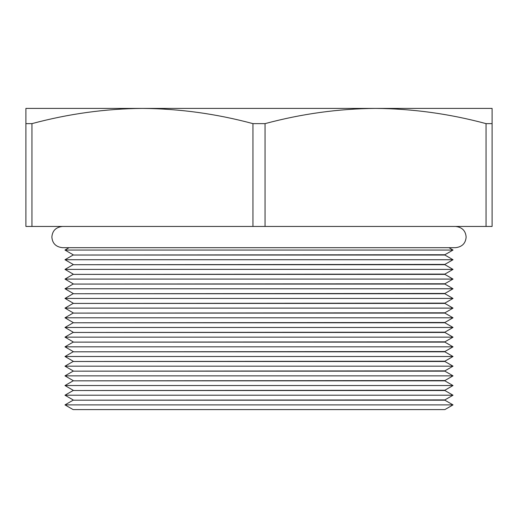 <?xml version="1.0" encoding="UTF-8"?>
<svg xmlns="http://www.w3.org/2000/svg" width="518" height="518" viewBox="0 0 518 518"><rect width="100%" height="100%" fill="white"/><g stroke="black" fill="none" stroke-linecap="round" stroke-linejoin="round"><path stroke-width="0.78" d="M25.9 123.634L25.9 108.411L375.55 108.411C338.539 108.709 301.709 113.785 265.054 123.634L252.946 123.634L252.946 226.437L31.954 226.437L31.954 123.634L25.9 123.634L25.9 226.437L31.954 226.437M64.983 404.895L73.109 409.589L444.891 409.589L453.017 404.895L64.983 404.895L73.109 400.2L444.891 400.2L453.017 404.895M73.109 400.2L444.891 399.909L453.017 395.215L64.983 395.215L73.109 390.52L444.891 390.52L453.017 395.215M73.109 390.52L444.891 390.229L453.017 385.534L64.983 385.534L73.109 380.847L444.891 380.847L453.017 385.534M73.109 380.847L444.891 380.555L453.017 375.861L64.983 375.861L73.109 371.166L444.891 371.166L453.017 375.861M73.109 371.166L444.891 370.875L453.017 366.181L64.983 366.181L73.109 361.486L444.891 361.486L453.017 366.181M73.109 361.486L444.891 361.195L453.017 356.501L64.983 356.501L73.109 351.813L444.891 351.813L453.017 356.501M73.109 351.813L444.891 351.515L453.017 346.827L64.983 346.827L73.109 342.133L444.891 342.133L453.017 346.827M73.109 342.133L444.891 341.841L453.017 337.147L64.983 337.147L73.109 332.452L444.891 332.452L453.017 337.147M73.109 332.452L444.891 332.161L453.017 327.467L64.983 327.467L73.109 322.779L444.891 322.779L453.017 327.467M73.109 322.779L444.891 322.481L453.017 317.793L64.983 317.793L73.109 313.099L444.891 313.099L453.017 317.793M73.109 313.099L444.891 312.807L453.017 308.113L64.983 308.113L73.109 303.418L444.891 303.418L453.017 308.113M73.109 303.418L444.891 303.127L453.017 298.433L64.983 298.433L73.109 293.745L444.891 293.745L453.017 298.433M73.109 293.745L444.891 293.447L453.017 288.759L64.983 288.759L73.109 284.065L444.891 284.065L453.017 288.759M73.109 284.065L444.891 283.773L453.017 279.079L64.983 279.079L73.109 274.385L444.891 274.385L453.017 279.079M73.109 274.385L444.891 274.093L453.017 269.399L64.983 269.399L73.109 264.704L444.891 264.704L453.017 269.399M73.109 264.704L444.891 264.413L453.017 259.725L64.983 259.725L73.109 255.031L444.891 255.031L453.017 259.725M73.109 255.031L444.891 254.739L453.017 250.045L64.983 250.045L69.069 247.682M252.946 123.634C216.349 113.785 179.519 108.715 142.45 108.411L142.431 108.411M375.569 108.411L492.1 108.411L492.1 123.634L486.046 123.634L486.046 226.437L265.054 226.437L265.054 123.634M486.046 226.437L492.1 226.437L492.1 123.634M265.054 226.437L252.946 226.437M486.046 123.634C449.449 113.785 412.619 108.715 375.55 108.411M142.45 108.411C105.439 108.709 68.609 113.785 31.954 123.634M448.931 247.682L453.017 250.045M73.109 254.739L64.983 250.045M73.109 264.413L64.983 259.725M73.109 274.093L64.983 269.399M73.109 283.773L64.983 279.079M73.109 293.447L64.983 288.759M73.109 303.127L64.983 298.433M73.109 312.807L64.983 308.113M73.109 322.481L64.983 317.793M73.109 332.161L64.983 327.467M73.109 341.841L64.983 337.147M73.109 351.515L64.983 346.827M73.109 361.195L64.983 356.501M73.109 370.875L64.983 366.181M73.109 380.555L64.983 375.861M73.109 390.229L64.983 385.534M73.109 399.909L64.983 395.215M455.51 226.437C462.082 227.188 465.624 230.73 466.135 237.063C465.624 243.395 462.082 246.937 455.51 247.682L62.49 247.682C55.918 246.937 52.376 243.395 51.865 237.063C52.376 230.73 55.918 227.188 62.49 226.437"/></g></svg>
